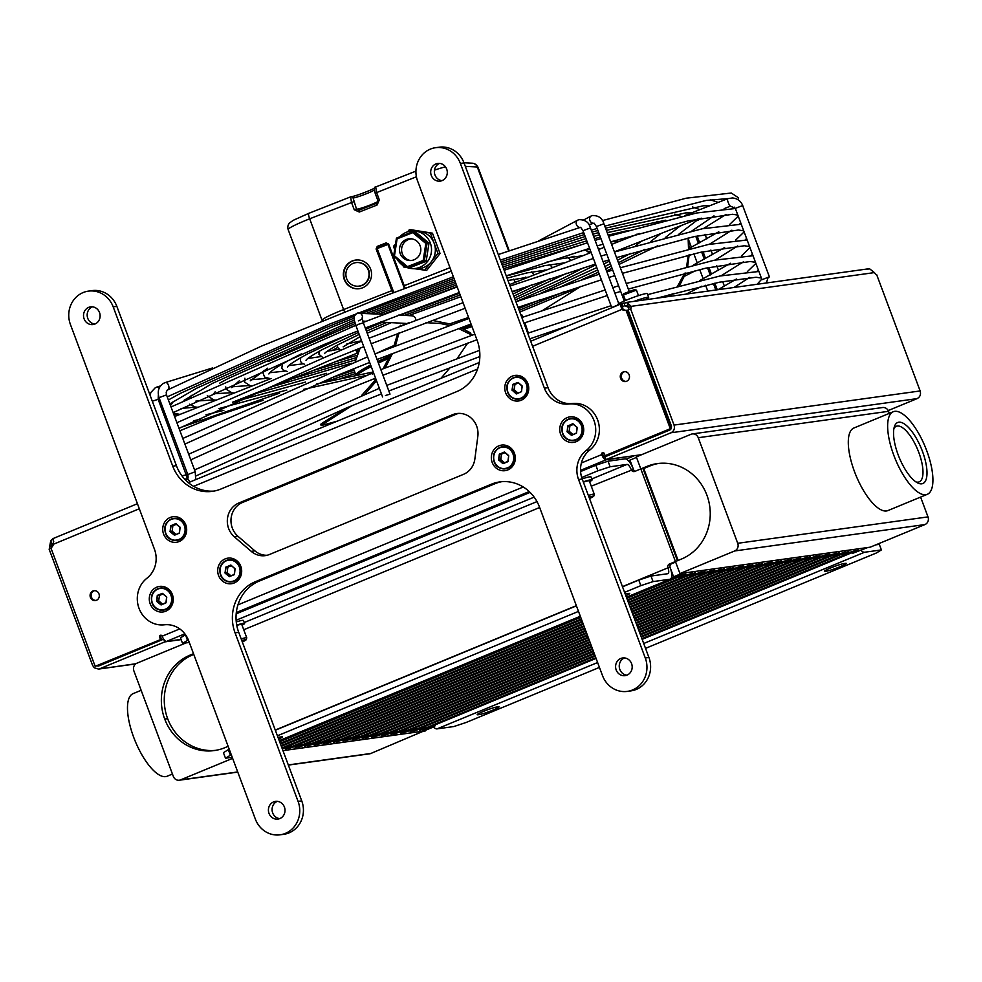 <?xml version="1.0" encoding="UTF-8"?>
<svg xmlns="http://www.w3.org/2000/svg" width="982" height="982" viewBox="0 0 982 982"><rect width="100%" height="100%" fill="white"/><g stroke="black" fill="none" stroke-linecap="round" stroke-linejoin="round"><path stroke-width="1.47" d="M578.766 438.414A11.109 10.311 -97.9 0 0 581.97 425.574A11.109 10.311 -97.9 0 0 576.103 419.253M567.706 426.041L567.142 431.835L571.536 435.37L576.508 433.099L577.072 427.305L572.678 423.782L567.706 426.041L569.904 425.857L569.192 431.27L567.252 431.491L568.075 425.906L572.862 423.942L577.011 427.428M582.854 425.034A12.901 11.98 -97.9 0 0 562.281 421.487A12.901 11.98 -97.9 0 0 570.076 442.342A12.901 11.98 -97.9 0 0 582.854 425.034M510.358 466.671A11.109 10.311 -97.9 0 0 513.561 453.831A11.109 10.311 -97.9 0 0 507.694 447.51M499.298 454.298L501.495 454.114L500.599 459.699L498.844 459.748L499.556 454.322L504.564 452.223L508.688 455.893L508.099 461.368L508.664 455.562L504.269 452.039L499.298 454.298L498.586 459.723L502.759 463.565L508.099 461.368M514.445 453.291A12.901 11.98 -97.9 0 0 493.872 449.756A12.901 11.98 -97.9 0 0 501.667 470.611A12.901 11.98 -97.9 0 0 514.445 453.291M523.787 396.974A11.109 10.311 -97.9 0 0 526.99 384.134A11.109 10.311 -97.9 0 0 521.123 377.825M512.727 384.613L514.924 384.416L514.028 390.001L512.273 390.05L512.985 384.625L518.017 382.55L522.117 386.196L521.528 391.671L522.093 385.877L518.066 382.403L512.96 384.306L512.015 390.026L516.188 393.868L521.528 391.671M527.874 383.594A12.901 11.98 -97.9 0 0 507.301 380.059A12.901 11.98 -97.9 0 0 515.096 400.914A12.901 11.98 -97.9 0 0 527.874 383.594M236.711 579.711A11.109 10.311 -97.9 0 0 239.927 566.884A11.109 10.311 -97.9 0 0 234.06 560.562M225.651 567.351L227.849 567.154L227.149 572.58L225.209 572.801L226.032 567.215L230.807 565.251L235.017 568.615L230.623 565.08L225.651 567.351L225.087 573.144L229.481 576.667L234.453 574.409L235.017 568.615M240.811 566.332A12.901 11.98 -97.9 0 0 220.226 562.796A12.901 11.98 -97.9 0 0 228.033 583.652A12.901 11.98 -97.9 0 0 240.811 566.332M168.303 607.981A11.109 10.311 -97.9 0 0 171.519 595.141A11.109 10.311 -97.9 0 0 165.651 588.819M157.243 595.608L159.44 595.423L158.728 600.849L156.789 601.058L157.611 595.473L162.398 593.509L166.609 596.872L162.214 593.349L157.243 595.608L156.678 601.401L161.073 604.937L166.044 602.666L166.609 596.872M172.39 594.601A12.901 11.98 -97.9 0 0 151.817 591.066A12.901 11.98 -97.9 0 0 159.612 611.909A12.901 11.98 -97.9 0 0 172.39 594.601M181.731 538.283A11.109 10.311 -97.9 0 0 184.947 525.444A11.109 10.311 -97.9 0 0 179.08 519.122M170.672 525.91L170.107 531.704L174.501 535.239L179.473 532.968L180.037 527.174L175.643 523.652L170.672 525.91L172.869 525.726L172.169 531.152L170.23 531.36L171.04 525.775L175.827 523.811L179.976 527.297M185.819 524.904A12.901 11.98 -97.9 0 0 165.246 521.368A12.901 11.98 -97.9 0 0 173.053 542.211A12.901 11.98 -97.9 0 0 185.819 524.904M644.781 299.854A15.884 1.387 159.5 0 0 648.672 297.362L647.285 293.655A15.884 1.387 159.5 0 0 631.929 297.927A15.884 1.387 159.5 0 0 617.543 304.788L617.727 305.292M648.672 297.362A15.884 1.387 159.5 0 0 634.114 301.339M641.406 300.32A8.433 0.737 159.5 0 0 637.49 300.86M187.513 478.811L186.187 475.263A15.884 1.387 159.5 0 0 184.997 475.178A15.884 1.387 159.5 0 0 181.94 475.853M189.722 482.101A3.965 2.197 -107.2 0 0 186.568 479.302A3.965 2.197 -107.2 0 0 186.359 479.388L187.55 478.921A15.884 1.387 159.5 0 0 184.726 479.204M236.785 625.387A12.901 1.129 -20.5 0 1 240.799 624.405A12.901 1.129 -20.5 0 1 241.768 624.478L246.764 637.809A12.901 1.129 159.5 0 0 245.795 637.735A12.901 1.129 159.5 0 0 241.179 638.901M583.369 482.113A12.901 1.129 -20.5 0 1 589.298 480.91L594.282 494.241A12.901 1.129 159.5 0 0 588.353 495.444M582.154 478.872A15.884 1.387 -20.5 0 1 590.98 476.896L592.085 479.867A15.884 1.387 159.5 0 0 590.894 479.768A15.884 1.387 159.5 0 0 583.259 481.831M589.581 481.659A15.884 1.387 159.5 0 0 592.085 479.867M236.269 621.913A15.884 1.387 -20.5 0 1 243.45 620.464L244.567 623.435A15.884 1.387 159.5 0 0 243.364 623.337A15.884 1.387 159.5 0 0 236.723 625.08M242.051 625.227A15.884 1.387 159.5 0 0 244.567 623.435M407.064 267.374L394.064 256.597L407.1 267.399A0.994 0.994 0 0 0 407.665 267.62L409.568 267.718A0.994 0.97 -86.9 0 0 409.96 267.656L408.058 267.558L407.505 266.613L407.076 267.386A0.994 0.97 -86.9 0 0 408.058 267.558L423.745 261.372L425.648 261.482A0.994 0.97 -86.9 0 0 426.262 260.709L423.193 260.439L423.745 261.372A0.994 0.97 -86.9 0 0 424.359 260.598L427.01 243.622A0.994 0.97 -86.9 0 0 426.654 242.689L425.832 243.45L428.913 243.72A0.994 0.97 -86.9 0 0 428.569 242.8L426.654 242.689L413.618 231.887A0.994 0.97 -86.9 0 0 412.661 231.74L412.796 232.648L415.533 231.998A0.994 0.97 -86.9 0 0 414.969 231.777L413.066 231.678A0.994 0.994 0 0 0 412.649 231.74L396.974 237.914A0.994 0.994 0 0 0 396.347 238.687L412.649 231.74M396.949 237.926A0.994 0.97 -86.9 0 0 396.372 238.687L393.721 255.676A0.994 0.994 0 0 0 394.04 256.584L394.469 255.811L393.721 255.676A0.994 0.97 -86.9 0 0 394.028 256.572M415.533 231.998L428.569 242.8M428.913 243.72L426.262 260.709M420.112 245.709A10.912 10.667 93.1 0 1 409.568 260.537A10.912 10.667 93.1 0 1 399.502 249.06A10.912 10.667 93.1 0 1 420.112 245.709M425.648 261.482L409.96 267.656M411.789 238.847A10.912 10.667 -86.9 0 0 410.623 260.537M406.523 267.423L403.516 266.932L403.013 265.594M407.653 231.801L409.334 229.678L411.458 229.788L432.461 233.176L440.059 253.491L426.642 270.431L414.969 268.773M409.334 229.678L419.842 231.371A18.854 18.425 -86.9 0 0 417.939 231.163L414.122 230.966A18.854 18.425 93.1 0 1 430.325 243.02A18.854 18.425 93.1 0 1 397.072 259.101M434.142 243.217A18.854 18.425 -86.9 0 0 419.842 231.371L430.337 233.065L434.142 243.217L437.935 253.381L431.233 261.85A18.854 18.425 -86.9 0 0 434.142 243.217M412.109 268.626L415.926 268.822A18.854 18.425 -86.9 0 0 431.233 261.85L424.531 270.32M432.461 233.176L430.337 233.065M440.059 253.491L437.935 253.381M394.703 249.195A18.854 18.425 93.1 0 1 395.427 244.579M399.797 236.809A18.854 18.425 93.1 0 1 414.122 230.966M356.834 286.204L357.252 286.228A11.845 11.575 -86.9 0 0 368.704 270.136A11.845 11.575 -86.9 0 0 358.516 262.562L358.099 262.538A11.845 11.575 -86.9 0 0 345.897 273.745A11.845 11.575 -86.9 0 0 356.834 286.204A11.845 11.575 -86.9 0 0 368.275 270.111A11.845 11.575 -86.9 0 0 358.099 262.538M358.442 259.948A14.448 14.116 -86.9 0 0 343.786 273.634A14.448 14.116 -86.9 0 0 356.896 288.806M370.644 269.178A14.448 14.116 93.1 0 1 356.687 288.794A14.448 14.116 93.1 0 1 343.369 273.61A14.448 14.116 93.1 0 1 370.644 269.178M393.819 292.55L377.174 248.618L377.8 247.329L386.675 243.831L387.927 244.383L386.11 242.898L377.235 246.396L377.8 247.329L386.675 243.831L387.927 244.383L404.437 288.524M405.21 288.242L388.639 244.027L386.11 242.898M377.235 246.396L376.094 248.962L392.739 292.967M378.033 200.61L376.744 203.2L358.995 210.197L359.302 212.026L377.051 205.029L376.781 203.2M359.031 210.185L356.515 209.08L353.09 198.008A1.989 1.866 -96.7 0 0 350.66 196.866L351.114 196.744C354.956 196.547 374.13 188.974 374.952 187.771M376.744 203.2L358.995 210.197L356.515 209.08L354.244 209.767L359.302 212.026M350.66 196.866L351.47 202.353L354.244 209.767M377.051 205.029L379.334 199.874L376.572 192.472L375.701 186.985C374.13 186.74 373.946 188.802 375.136 193.184L375.259 193.196M366.323 375.394L303.536 389.388M263.102 400.337L215.586 416.147L179.902 430.742M172.648 434.032L171.359 434.621M190.778 459.834L341.245 391.928L375.554 378.144L374.707 380.979M373.418 372.448L371.54 372.313L372.239 374.216M180.614 427.501L279.44 393.205M316.462 383.974L371.54 372.313M320.562 424.261L321.2 425.587L337.207 421.18M321.863 425.464L322.894 424.31L322.403 423.009L347.088 407.69M351.875 405.75L322.894 424.31M398.999 332.935L395.451 345.934M392.518 353.446L385.214 367.943M376.548 380.82L365.022 394.015M399.195 333.463L399.367 332.8M470.673 333.463L471.151 334.739L458.582 328.553M449.609 325.496L440.194 323.471L426.028 322.685M471.151 334.739L471.385 335.427M467.714 343.099L457.158 358.553M450.308 367.44L440.93 378.328M400.73 325.901L409.948 322.378M432.215 320.377L452.42 324.465M460.742 327.755L470.439 332.837M400.521 325.324L399.821 326.245M361.744 395.329L375.983 379.31M383.127 368.753L390.713 354.146M393.733 346.597L397.759 333.414M322.403 423.009L321.372 424.163M672.24 293.851L669.098 296.478M688.038 238.037L689.303 248.765M689.143 254.927L687.67 266.343M685.89 272.935L679.483 285.725M689.033 241.29L688.173 238M525.26 323.63L525.873 322.415M657.78 245.758L619.077 264.404M612.032 268.233L606.643 271.228M581.025 286.265L542.862 310.3M666.262 296.871L669.135 294.71M677.519 286.253L684.638 273.254M686.614 266.613L688.284 255.136M688.517 248.949L688.149 238.933M528.328 333.045L524.928 322.747M360.087 372.755A83.372 7.267 -20.5 0 1 370.852 365.574M377.972 361.941A83.372 7.267 -20.5 0 1 389.658 356.491M462.092 328.381A83.372 7.267 -20.5 0 1 471.52 325.263M522.841 317.161L522.154 315.332A89.325 7.782 159.5 0 0 520.73 314.571M472.011 326.576A89.325 7.782 159.5 0 0 463.921 329.265M388.774 358.344A89.325 7.782 159.5 0 0 378.401 363.095M371.233 366.593A89.325 7.782 159.5 0 0 356.503 375.308M356.012 375.406A87.337 7.611 -20.5 0 1 355.987 375.345A87.337 7.611 -20.5 0 1 370.644 365.009M377.788 361.474A87.337 7.611 -20.5 0 1 389.928 355.914M461.614 328.16A87.337 7.611 -20.5 0 1 471.385 324.907M377.186 353.041A87.337 7.611 -20.5 0 1 394.138 345.468M450.186 323.741A87.337 7.611 -20.5 0 1 468.61 317.493M588.893 224.731L594.061 223.123L596.442 226.547L603.881 223.761C602.543 218.237 598.689 215.475 592.33 215.512L591.189 215.979A3.965 3.29 62.1 0 0 589.801 220.214A3.965 3.29 62.1 0 0 593.472 223.319M451.303 271.192L384.993 295.926L261.457 346.118L167.284 390.1L166.191 392.186L166.498 394.887L159.059 397.673C157.169 391.18 158.716 386.38 163.675 383.25L165.381 382.538A3.965 2.197 -107.2 0 0 165.16 382.636M158.36 395.083L158.151 399.318L187.55 478.59M769.323 276.863L761.983 279.686L769.323 276.863M385.447 395.5L390.014 394.15L385.447 395.5M415.693 320.206A3.965 3.879 -86.9 0 0 412.059 315.811L398.618 315.087M357.19 349.273A3.965 0.773 -111.5 0 1 357.792 352.906A3.965 0.773 -111.5 0 1 355.754 349.838M477.583 369.023L193.614 486.336A39.697 36.85 82.1 0 1 176.404 465.652L116.846 306.359A24.808 23.028 -97.9 0 0 92.062 290.611L88.405 291.126A24.808 23.028 -97.9 0 0 70.434 324.526L154.469 549.282A24.808 23.028 -97.9 0 1 146.907 578.251A25.802 23.949 -97.9 0 0 139.039 608.374A25.802 23.949 -97.9 0 0 164.313 624.81A24.808 23.028 -97.9 0 1 188.618 640.62L255.332 819.062A24.808 23.028 -97.9 0 0 280.115 834.81A24.808 23.028 -97.9 0 0 298.086 801.398L235.066 632.85L238.724 632.347A39.697 36.85 82.1 0 1 237.939 604.875L523.271 486.998M92.443 306.814A8.936 8.286 -97.9 0 0 87.263 316.327A8.936 8.286 -97.9 0 0 94.837 324.072M280.115 834.81L283.786 834.307A24.808 23.028 -97.9 0 0 301.744 800.895L238.724 632.347M277.341 801.361A8.936 8.286 -97.9 0 0 272.161 810.862A8.936 8.286 -97.9 0 0 279.735 818.607M501.667 481.696A39.697 36.85 -97.9 0 0 495.1 483.672L259.088 581.172L255.43 581.675L491.442 484.175A39.697 36.85 -97.9 0 1 499.838 481.904A39.697 36.85 -97.9 0 1 539.499 507.093L602.518 675.641A24.808 23.028 -97.9 0 0 627.302 691.389L630.96 690.874A24.808 23.028 -97.9 0 0 648.93 657.474L582.216 479.02A24.808 23.028 82.1 0 1 581.393 462.988L601.708 454.592A1.485 1.387 82.1 0 1 602.788 452.592A1.485 1.387 82.1 0 1 604.274 453.537L605.072 455.66L606.164 455.513L671.406 428.557L669.945 429.981L604.961 456.839L605.992 459.613L670.988 432.767C673.971 431.135 674.99 428.582 674.045 425.083L920.146 390.946C921.091 394.445 920.085 396.998 917.102 398.618L888.194 410.562M624.527 657.928A8.936 8.286 -97.9 0 0 619.335 667.441A8.936 8.286 -97.9 0 0 626.921 675.186M626.59 310.287A5.953 5.524 82.1 0 1 623.005 309.256L622.023 303.548L620.391 304.776L621.901 309.404L532.588 346.302L464.032 162.938A24.808 23.028 -97.9 0 0 439.249 147.19L435.578 147.693A24.808 23.028 -97.9 0 0 417.62 181.105L477.166 340.398A39.697 36.85 -97.9 0 1 456.814 391.572L220.803 489.073A39.697 36.85 -97.9 0 1 212.407 491.344A39.697 36.85 -97.9 0 1 172.746 466.155L113.188 306.863A24.808 23.028 -97.9 0 0 88.405 291.126M439.629 163.393A8.936 8.286 -97.9 0 0 434.437 172.906A8.936 8.286 -97.9 0 0 442.023 180.639M458.668 413.385A19.849 18.425 -97.9 0 0 456.286 414.171L242.505 502.489A19.849 18.425 -97.9 0 0 238.074 536.393L254.878 550.841A19.849 18.425 -97.9 0 0 267.116 555.272M242.505 502.489L238.847 502.993A19.849 18.425 -97.9 0 0 234.416 536.896L238.074 536.393M254.878 550.841L251.22 551.344L234.416 536.896M251.22 551.344A19.849 18.425 -97.9 0 0 265.3 555.628A19.849 18.425 -97.9 0 0 269.498 554.486L463.529 474.331A19.849 18.425 -97.9 0 0 474.871 458.95L477.829 436.352A19.849 18.425 -97.9 0 0 456.826 413.545A19.849 18.425 -97.9 0 0 452.628 414.686L456.286 414.171M238.847 502.993L452.628 414.686M255.43 581.675A39.697 36.85 -97.9 0 0 235.066 632.85M627.302 691.389A24.808 23.028 -97.9 0 0 645.272 657.977L578.558 479.535L582.216 479.02M532.588 346.302L548.066 387.681A24.808 23.028 -97.9 0 0 572.359 403.492A25.802 23.949 82.1 0 1 597.633 419.928A25.802 23.949 82.1 0 1 589.777 450.051L586.107 450.566A24.808 23.028 -97.9 0 0 578.558 479.535M586.107 450.566A25.802 23.949 -97.9 0 0 593.975 420.443A25.802 23.949 -97.9 0 0 568.701 403.995L572.359 403.492M548.066 387.681L544.409 388.197A24.808 23.028 -97.9 0 0 568.701 403.995M544.409 388.197L460.374 163.442A24.808 23.028 -97.9 0 0 435.578 147.693M446.687 169.088A8.936 8.286 82.1 0 1 440.218 181.118A8.936 8.286 82.1 0 1 430.779 173.409A8.936 8.286 82.1 0 1 437.763 163.429A8.936 8.286 82.1 0 1 446.687 169.088M99.513 312.522A8.936 8.286 82.1 0 1 93.044 324.551A8.936 8.286 82.1 0 1 83.605 316.842A8.936 8.286 82.1 0 1 90.59 306.85A8.936 8.286 82.1 0 1 99.513 312.522M631.586 663.636A8.936 8.286 82.1 0 1 625.117 675.653A8.936 8.286 82.1 0 1 615.677 667.944A8.936 8.286 82.1 0 1 622.662 657.965A8.936 8.286 82.1 0 1 631.586 663.636M284.412 807.057A8.936 8.286 82.1 0 1 277.943 819.086A8.936 8.286 82.1 0 1 268.503 811.378A8.936 8.286 82.1 0 1 275.488 801.386A8.936 8.286 82.1 0 1 284.412 807.057M193.614 486.336A39.697 36.85 -97.9 0 0 214.223 491.049M259.088 581.172A39.697 36.85 -97.9 0 0 237.939 604.875M589.777 450.051A24.808 23.028 -97.9 0 0 581.393 462.988M161.257 635.28A1.485 1.387 -97.9 0 0 160.704 637.085L161.502 639.208L95.156 666.312L50.917 547.968A5.953 5.524 -97.9 0 0 53.335 544.286L53.458 538.431L52.697 538.897L50.757 540.652L49.64 546.569A5.953 2.16 -112.4 0 1 49.1 549.085L92.554 665.305L94.284 667.797L98.507 669.073L135.946 663.722M160.397 639.356L159.612 637.232A1.485 1.387 82.1 0 1 160.68 635.231A1.485 1.387 82.1 0 1 162.177 636.176A5.953 2.16 67.6 0 0 163.503 638.914A5.953 2.16 67.6 0 0 165.074 640.841A5.953 2.16 67.6 0 0 166.449 641.43L181.069 639.405M90.418 597.4A4.959 4.603 82.1 0 1 94.014 590.71A4.959 4.603 82.1 0 1 99.256 594.994A4.959 4.603 82.1 0 1 90.418 597.4M620.391 304.776L623.005 309.256L621.901 309.404A5.953 5.524 -97.9 0 0 626.062 310.361L670.313 428.704L605.072 455.66M620.599 378.365A4.959 4.603 82.1 0 1 624.184 371.687A4.959 4.603 82.1 0 1 629.437 375.971A4.959 4.603 82.1 0 1 620.599 378.365M678.12 560.44L643.738 468.512L640.816 468.917L675.444 561.532L681.434 559.065A49.628 46.056 -97.9 0 0 706.88 495.1L706.868 495.088A49.628 46.056 -97.9 0 0 657.289 463.59A49.628 46.056 -97.9 0 0 646.807 466.438L640.816 468.917L643.014 468.623L677.445 560.722M580.595 471.544L595.841 465.247L597.915 470.795L581.7 477.498M534.147 497.137L236.122 620.256M236.183 613.824L530.084 492.412M188.372 639.994L187.452 640.374L185.524 634.753M650.98 576.041L638.766 580.08L640.853 585.64L653.055 581.602L650.98 576.041L667.809 573.709A5.953 2.16 -112.4 0 0 668.006 573.648A5.953 2.16 -112.4 0 0 667.932 567.841A2.983 2.762 82.1 0 1 669.454 564.012L675.481 561.532M640.853 585.64L624.589 592.355M578.496 611.393L277.403 735.788M231.31 754.827L230.389 755.207L228.315 749.647L223.417 752.678L225.492 758.227L230.389 755.207M225.492 758.227L232.243 757.294M675.641 562.06L671.651 563.705A2.983 2.762 -97.9 0 0 670.129 567.535A11.907 4.309 -112.4 0 1 670.289 579.159A11.907 4.309 -112.4 0 1 669.896 579.257L653.055 581.602M278.053 737.519A10.912 0.957 -20.5 0 1 280.214 737.028L281.674 736.831A10.912 0.957 -20.5 0 1 282.497 736.893A10.912 0.957 -20.5 0 1 278.655 739.139M625.239 594.085A10.912 0.957 -20.5 0 1 627.4 593.607L628.861 593.398A10.912 0.957 -20.5 0 1 629.683 593.459A10.912 0.957 -20.5 0 1 625.841 595.718M638.766 580.08L622.514 586.794M576.422 605.845L275.328 730.227M229.236 749.266L228.315 749.647M597.915 470.795L610.129 466.757L608.042 461.209L624.883 458.864A11.907 4.309 67.6 0 1 633.427 469.371A2.983 2.762 -97.9 0 0 635.342 471.188M595.841 465.247L608.042 461.209M185.377 634.814L180.479 637.834L182.554 643.394L187.452 640.374M182.554 643.394L189.305 642.461M889.299 413.373L888.526 411.311A5.953 5.524 -97.9 0 0 882.585 407.53L692.31 433.934A5.953 5.524 82.1 0 0 691.046 434.277L636.324 456.888L640.816 468.917L634.838 471.397A2.983 2.762 82.1 0 1 631.23 469.678A5.953 2.16 67.6 0 0 626.958 464.425L610.129 466.757M591.274 486.188L633.427 469.371L629.965 460.116L636.508 457.403M599.437 667.404L466.033 722.507L453.831 726.545L436.99 728.889L597.608 662.531M645.53 648.366L876.496 552.94L881.394 549.92L864.553 552.252A11.907 4.309 67.6 0 1 861.054 550.362M845.477 563.349A10.912 0.957 -20.5 0 1 846.3 563.41A10.912 0.957 -20.5 0 1 838.297 567.4A10.912 0.957 -20.5 0 1 826.672 571.119L825.211 571.315A10.912 0.957 -20.5 0 1 824.389 571.254A10.912 0.957 -20.5 0 1 832.392 567.265A10.912 0.957 -20.5 0 1 844.017 563.545L845.477 563.349M498.304 706.77A10.912 0.957 -20.5 0 1 499.126 706.831A10.912 0.957 -20.5 0 1 491.11 710.833A10.912 0.957 -20.5 0 1 479.486 714.54L478.025 714.749A10.912 0.957 -20.5 0 1 477.203 714.687A10.912 0.957 -20.5 0 1 485.218 710.686A10.912 0.957 -20.5 0 1 496.843 706.979L498.304 706.77M875.87 544.838L879.307 544.359L881.394 549.92M433.344 726.827A11.907 4.309 67.6 0 0 436.99 728.889M282.951 750.604L423.524 731.099L431.908 727.637L435.308 725.723L435.014 724.912M681.95 573.292L867.842 547.502L852.266 553.467L851.971 552.67M681.974 573.341L673.591 576.802L670.129 567.535L667.932 567.841L622.453 586.635M629.965 460.116L628.529 460.926M595.215 656.111L412.98 731.381L425.722 727.048L419.719 730.448L595.804 657.707M641.897 638.668L855.432 550.448L842.691 554.793L842.384 553.995M852.266 553.467L858.28 550.055L642.154 639.343M596.062 658.382L422.567 730.056L435.308 725.723M842.691 554.793L848.693 551.393L641.307 637.06M594.356 653.828L403.406 732.719L416.147 728.374L410.132 731.786L594.957 655.424M641.05 636.385L845.846 551.786L833.104 556.119L832.81 555.321M425.722 727.048L425.427 726.25M833.104 556.119L839.119 552.719L640.448 634.789M593.509 651.545L393.819 734.045L406.56 729.7L400.546 733.112L594.11 653.153M640.203 634.114L836.259 553.112L823.517 557.457L823.223 556.659M416.147 728.374L415.84 727.576M823.517 557.457L829.532 554.044L639.601 632.506M592.662 649.274L384.232 735.371L396.974 731.038L390.971 734.438L593.251 650.87M639.343 631.831L826.684 554.437L813.943 558.783L813.636 557.985M406.56 729.7L406.266 728.902M813.943 558.783L819.945 555.382L638.742 630.235M591.802 646.991L374.645 736.709L387.399 732.363L381.384 735.776L592.404 648.599M638.496 629.56L817.098 555.775L804.356 560.108L804.062 559.31M396.974 731.038L396.679 730.24M804.356 560.108L810.359 556.708L637.895 627.952M590.955 644.72L365.071 738.034L377.812 733.689L371.797 737.101L591.557 646.316M637.637 627.277L807.511 557.101L794.769 561.446L794.475 560.636M387.399 732.363L387.092 731.565M794.769 561.446L800.784 558.034L637.048 625.681M590.108 642.437L355.484 739.36L368.225 735.027L362.223 738.427L590.698 644.045M636.79 625.006L797.936 558.427L785.183 562.772L784.888 561.974M377.812 733.689L377.505 732.891M785.183 562.772L791.197 559.359L636.189 623.398M589.249 640.166L345.897 740.698L358.639 736.353L352.636 739.765L589.851 641.762M635.943 622.723L788.35 559.765L775.608 564.098L775.301 563.3M368.225 735.027L367.931 734.229M775.608 564.098L781.611 560.697L635.342 621.127M588.402 637.883L336.323 742.024L349.064 737.678L343.049 741.091L589.004 639.491M635.084 620.44L778.763 561.09L766.021 565.436L765.727 564.625M358.639 736.353L358.344 735.555M766.021 565.436L772.036 562.023L634.495 618.844M587.543 635.612L326.736 743.349L339.477 739.016L333.463 742.417L588.144 637.208M634.237 618.169L769.176 562.416L756.435 566.761L756.14 565.963M349.064 737.678L348.757 736.881M756.435 566.761L762.449 563.349L633.636 616.573M586.696 633.329L317.149 744.687L329.891 740.342L323.888 743.755L587.297 634.937M633.39 615.886L759.602 563.754L746.86 568.087L746.553 567.289M339.477 739.016L339.183 738.218M746.86 568.087L752.863 564.687L632.789 614.29M585.849 631.058L307.575 746.013L320.316 741.668L314.301 745.08L586.438 632.654M632.531 613.615L750.015 565.08L737.273 569.425L736.979 568.615M329.891 740.342L329.596 739.544M737.273 569.425L743.288 566.013L631.929 612.007M584.99 628.775L297.988 747.339L310.729 743.006L304.715 746.406L585.591 630.37M631.684 611.332L740.428 566.405L727.687 570.751L727.392 569.953M320.316 741.668L320.009 740.87M727.687 570.751L733.701 567.338L631.082 609.736M584.143 626.504L288.401 748.677L301.143 744.331L295.14 747.732L584.744 628.099M630.825 609.061L730.853 567.743L718.112 572.076L717.805 571.279M310.729 743.006L310.435 742.196M718.112 572.076L724.115 568.676L630.235 607.453M282.276 748.824L291.568 745.657L285.553 749.07L583.885 625.816M629.978 606.778L721.267 569.069L708.525 573.414L708.218 572.604M301.143 744.331L300.848 743.534M708.525 573.414L714.528 570.002L629.376 605.182M583.296 624.221L282.202 748.603M281.944 747.928L583.038 623.545M629.131 604.507L711.68 570.395L698.938 574.74L698.644 573.942M291.568 745.657L291.261 744.859M698.938 574.74L704.953 571.328L628.529 602.899M582.436 621.937L281.343 746.332M281.098 745.645L582.191 621.262M628.271 602.224L702.105 571.733L689.352 576.066L689.057 575.268M281.638 747.106L281.674 746.185M280.238 743.374L581.332 618.991M627.424 599.953L692.519 573.058L679.777 577.391L679.47 576.594M689.352 576.066L695.366 572.666L627.682 600.628M581.59 619.667L280.496 744.049M679.777 577.391L685.78 573.991L626.823 598.345M279.391 741.091L580.485 616.708M626.577 597.67L682.932 574.384L671.123 578.41M580.73 617.383L279.649 741.778M671.295 578.103L673.591 576.802M643.959 355.128A305.684 26.637 -20.5 0 1 644.83 354.87M659.425 393.917A305.684 26.637 -20.5 0 1 658.603 394.298M631.144 320.868A305.684 26.637 -20.5 0 1 632.015 320.611M644.069 355.447A302.714 26.379 -20.5 0 1 644.941 355.189M659.315 393.61A302.714 26.379 -20.5 0 1 658.48 393.991M94.567 590.673A4.959 4.603 -97.9 0 0 95.917 600.432M624.748 371.65A4.959 4.603 -97.9 0 0 626.099 381.409M641.712 454.654L605.992 459.613M867.216 269.154L869.708 268.896L874.422 272.591L631.131 306.347L628.566 307.415A5.953 2.16 -112.4 0 1 628.026 309.931L630.591 308.864A5.953 2.16 67.6 0 0 631.131 306.347L627.105 302.554L621.606 303.684L530.697 341.245M868.174 268.859L625.534 302.53M628.026 309.931L671.479 426.151L671.393 428.533M626.062 310.361L627.154 310.214L671.406 428.557L670.313 428.704M603.353 452.641A1.485 1.387 -97.9 0 0 602.813 454.445A2.983 1.08 67.6 0 0 604.949 457.072L605.047 457.06M95.156 666.312L161.502 639.208M630.591 308.864L674.045 425.083M874.422 272.591A5.953 2.16 67.6 0 0 876.693 274.715L920.146 390.946M622.465 306.568L624.957 305.697L623.926 302.91M602.813 454.445L601.708 454.592A5.953 2.16 67.6 0 0 603.046 457.33A5.953 2.16 67.6 0 0 604.605 459.257A5.953 2.16 67.6 0 0 605.98 459.846L633.709 455.771M626.577 305.463L625.878 305.488M624.957 305.697L628.566 307.415L627.105 302.554M163.81 639.38L164.755 641.897L181.154 639.626M96.752 665.956L98.728 665.968L163.65 639.147M164.755 641.897L99.759 668.742M49.64 546.569L52.206 545.513L53.728 541.671M53.396 540.787L52.697 538.897M52.218 546.753A5.953 2.16 67.6 0 0 52.206 545.513L52.991 545.403M49.1 549.085L51.039 548.287M644.634 356.945A302.714 26.379 159.5 0 0 645.456 356.564M626.221 459.122L633.795 455.992M893.902 428.582A30.061 10.876 -112.4 0 1 896.271 426.286A30.061 10.876 -112.4 0 1 918.833 452.53A30.061 10.876 -112.4 0 1 919.226 481.855A30.061 10.876 -112.4 0 1 915.936 481.904M922.442 451.339A32.995 11.944 67.6 0 0 894.381 426.691A32.995 11.944 67.6 0 0 899.242 457.587A32.995 11.944 67.6 0 0 917.605 482.911A32.995 11.944 67.6 0 0 922.442 451.339M893.816 455.317A44.656 16.166 67.6 0 0 927.327 494.302A44.656 16.166 67.6 0 0 925.216 446.859A44.656 16.166 67.6 0 0 893.227 411.753A44.656 16.166 67.6 0 0 893.816 455.317M927.327 494.302L887.998 510.554A44.656 16.166 -112.4 0 1 854.475 471.569A44.656 16.166 -112.4 0 1 853.886 428.005L893.227 411.753M643.738 468.512L649.728 466.033A49.628 46.056 82.1 0 1 658.762 463.418M692.31 433.934A5.953 5.524 82.1 0 1 698.251 437.714L737.728 543.292A5.953 5.524 82.1 0 1 734.671 550.963L679.949 573.574L675.444 561.544M679.949 573.574L870.224 547.17L924.946 524.56A5.953 5.524 -97.9 0 0 928.002 516.888L920.6 497.088M232.636 758.362L180.553 779.88A5.953 5.524 82.1 0 1 173.348 776.443L133.871 670.866A5.953 5.524 82.1 0 1 136.928 663.194L186.003 642.915M193.503 653.705L190.164 655.08A49.628 46.056 -97.9 0 0 164.718 719.057L164.73 719.069A49.628 46.056 -97.9 0 0 214.297 750.567A49.628 46.056 -97.9 0 0 224.792 747.719L228.143 746.332M288.364 765.088L369.563 753.82A5.953 5.524 -97.9 0 0 370.828 753.476L425.353 730.35M282.963 750.653L425.55 730.866M215.758 750.334A49.628 46.056 82.1 0 1 167.652 718.664L167.64 718.652A49.628 46.056 82.1 0 1 193.086 654.675L193.761 654.405M172.439 774.037L167.185 776.21A44.656 16.166 -112.4 0 1 133.662 737.212A44.656 16.166 -112.4 0 1 133.073 693.648L141.138 690.321M581.933 425.574A11.158 10.36 82.1 0 1 570.886 440.55A11.158 10.36 82.1 0 1 564.147 422.505A11.158 10.36 82.1 0 1 581.933 425.574M581.602 425.66A10.974 10.176 -97.9 0 0 564.11 422.653A10.974 10.176 -97.9 0 0 570.738 440.378A10.974 10.176 -97.9 0 0 581.602 425.66M581.393 425.734A10.79 10.004 82.1 0 1 570.714 440.206A10.79 10.004 82.1 0 1 564.196 422.776A10.79 10.004 82.1 0 1 581.393 425.734M567.94 425.734L573.267 424.224M576.262 433.222L571.499 435.186L567.007 431.466M572.764 434.67L569.008 431.442L567.142 431.835M573.046 423.843L577.072 427.305M577.207 427.673L576.508 433.099M577.085 427.636L576.385 433.062L571.536 435.173M573.022 434.56L569.192 431.27L569.904 425.857L573.451 424.384M513.525 453.831A11.158 10.36 82.1 0 1 502.477 468.807A11.158 10.36 82.1 0 1 495.726 450.775A11.158 10.36 82.1 0 1 513.525 453.831M513.193 453.917A10.974 10.176 -97.9 0 0 495.701 450.91A10.974 10.176 -97.9 0 0 502.33 468.647A10.974 10.176 -97.9 0 0 513.193 453.917M512.985 453.991A10.79 10.004 82.1 0 1 502.305 468.463A10.79 10.004 82.1 0 1 495.787 451.033A10.79 10.004 82.1 0 1 512.985 453.991M499.531 453.991L504.858 452.493M507.976 461.331L503.091 463.443L498.586 459.723M504.355 462.927L500.599 459.699L498.733 460.104M504.625 452.101L508.664 455.562M507.866 461.675L503.128 463.627M507.866 461.479L508.676 455.906M504.601 462.817L500.783 459.539L501.495 454.114L505.043 452.641M526.953 384.134A11.158 10.36 82.1 0 1 515.906 399.109A11.158 10.36 82.1 0 1 509.167 381.077A11.158 10.36 82.1 0 1 526.953 384.134M526.622 384.232A10.974 10.176 -97.9 0 0 509.13 381.225A10.974 10.176 -97.9 0 0 515.759 398.95A10.974 10.176 -97.9 0 0 526.622 384.232M526.413 384.293A10.79 10.004 82.1 0 1 515.734 398.766A10.79 10.004 82.1 0 1 509.216 381.335A10.79 10.004 82.1 0 1 526.413 384.293M512.96 384.306L518.287 382.796M521.282 391.781L516.52 393.745L512.015 390.026M517.784 393.23L514.028 390.001L512.162 390.406M518.066 382.403L522.093 385.877M522.228 386.245L521.405 391.634L516.557 393.929M518.042 393.119L514.212 389.842L514.924 384.416L518.471 382.943M239.878 566.872A11.158 10.36 82.1 0 1 228.831 581.847A11.158 10.36 82.1 0 1 222.092 563.815A11.158 10.36 82.1 0 1 239.878 566.872M239.547 566.97A10.974 10.176 -97.9 0 0 222.055 563.963A10.974 10.176 -97.9 0 0 228.683 581.688A10.974 10.176 -97.9 0 0 239.547 566.97M239.35 567.044A10.79 10.004 82.1 0 1 228.671 581.516A10.79 10.004 82.1 0 1 222.153 564.085A10.79 10.004 82.1 0 1 239.35 567.044M225.885 567.044L231.224 565.534M234.342 574.384L229.444 576.483L224.952 572.776M230.709 575.968L226.952 572.752L225.087 573.144M230.991 565.141L235.054 568.946L234.453 574.409M234.219 574.716L229.481 576.483M230.966 575.869L227.149 572.58L227.849 567.154L231.408 565.693M171.469 595.141A11.158 10.36 82.1 0 1 160.422 610.117A11.158 10.36 82.1 0 1 153.683 592.085A11.158 10.36 82.1 0 1 171.469 595.141M171.138 595.227A10.974 10.176 -97.9 0 0 153.646 592.22A10.974 10.176 -97.9 0 0 160.275 609.945A10.974 10.176 -97.9 0 0 171.138 595.227M170.942 595.301A10.79 10.004 82.1 0 1 160.25 609.773A10.79 10.004 82.1 0 1 153.744 592.342A10.79 10.004 82.1 0 1 170.942 595.301M157.476 595.301L162.803 593.791M166.633 597.216L165.933 602.629L161.073 604.74L156.543 601.033M162.3 604.237L158.544 601.009L156.678 601.401M162.582 593.41L166.559 597.019M165.811 602.973L161.073 604.937M166.744 597.24L166.044 602.666M162.558 604.126L158.728 600.849L159.44 595.423L162.987 593.95M184.898 525.444A11.158 10.36 82.1 0 1 173.851 540.419A11.158 10.36 82.1 0 1 167.112 522.387A11.158 10.36 82.1 0 1 184.898 525.444M184.567 525.53A10.974 10.176 -97.9 0 0 167.075 522.522A10.974 10.176 -97.9 0 0 173.704 540.247A10.974 10.176 -97.9 0 0 184.567 525.53M184.37 525.603A10.79 10.004 82.1 0 1 173.691 540.075A10.79 10.004 82.1 0 1 167.173 522.645A10.79 10.004 82.1 0 1 184.37 525.603M170.905 525.603L176.244 524.093M179.24 533.275L174.465 535.055L169.972 531.336M175.729 534.539L171.973 531.311L170.107 531.704M176.011 523.713L180.074 527.506L179.473 532.968M180.185 527.543L179.24 533.091L174.501 535.239M175.987 534.429L172.169 531.152L172.869 525.726L176.429 524.253M634.237 289.764L625.362 293.79M636.434 290.12L634.323 289.739C618.451 295.459 625.055 293.299 623.41 294.981L636.434 290.12L638.484 295.619M580.067 227.468A3.965 3.29 -117.9 0 1 576.373 224.387A3.965 3.29 -117.9 0 1 577.76 220.14L578.901 219.661C585.26 219.637 589.114 222.386 590.452 227.91L583.013 230.696L611.749 307.562L617.641 305.058M195.688 479.633L195.234 471.753L187.795 474.539L159.059 397.673M241.793 640.546A11.318 0.982 -20.5 0 1 244.972 639.785A11.318 0.982 -20.5 0 1 242.321 641.958L246.261 639.748L246.764 637.809M588.967 497.088A11.318 0.982 -20.5 0 1 589.507 498.549L593.779 496.18L594.282 494.241M394.469 255.811L397.109 238.835L412.796 232.648L425.832 243.45L423.193 260.439L407.505 266.613L394.469 255.811M394.813 247.66A1.142 1.117 93.1 0 1 395.12 245.782M395.378 244.739A2.136 2.087 -86.9 0 0 394.727 248.679M449.989 267.681L404.228 285.701L403.504 286.057L404.167 287.8M379.334 199.874L377.898 200.598L375.136 193.184L416.405 176.785M392.751 290.304L343.614 309.575L309.674 218.814L353.741 201.678M388.639 244.027L387.632 243.966M387.951 244.444L376.094 248.962M344.51 311.736A5.953 1.166 -111.5 0 1 343.614 309.575A29.779 2.59 159.5 0 0 322.071 320.341L322.219 320.684M375.541 187.427A13.895 1.215 -20.5 0 1 364.813 192.423A13.895 1.215 -20.5 0 1 351.446 196.744M353.09 198.008A11.907 1.043 159.5 0 0 364.359 194.534A11.907 1.043 159.5 0 0 374.387 189.943M378.021 201.42A11.907 1.043 -20.5 0 1 366.041 206.551A11.907 1.043 -20.5 0 1 356.515 209.08M308.876 213.327A5.953 1.166 68.5 0 0 308.765 213.34A5.953 1.166 68.5 0 0 309.674 218.814A29.779 2.59 -20.5 0 0 288.143 229.579C287.419 226.817 287.947 224.559 289.751 222.804L293.262 220.312L308.765 213.34L350.513 196.903M434.461 170.144A29.779 2.59 -20.5 0 1 445.46 166.805M465.321 166.363L477.313 167.014L508.688 250.95M463.97 162.767L472.195 163.208A5.953 5.818 -86.9 0 1 477.313 167.014A29.779 2.59 -20.5 0 1 478.025 167.284L509.241 250.766M591.667 215.782A3.965 3.29 62.1 0 0 591.189 215.979L583.701 219.956M538.836 240.786L577.76 220.14A3.965 3.29 -117.9 0 1 578.226 219.943M168.523 389.461A3.965 2.197 -107.2 0 0 168.327 384.858A3.965 2.197 -107.2 0 0 165.381 382.538L212.713 367.906M156.825 387.055A3.965 2.197 72.8 0 1 157.034 386.969A3.965 2.197 72.8 0 1 159.231 388.025M152.308 401.196L158.151 399.318M761.983 279.686L735.322 208.368L742.662 205.557L769.422 276.899M735.322 208.368L730.473 206.122A3.965 0.773 -111.5 0 1 728.3 202.709A3.965 0.773 -111.5 0 1 727.564 198.732A3.965 0.773 -111.5 0 1 727.637 198.72M382.575 396.937L355.914 325.631L358.786 324.195L363.352 322.845L390.014 394.15M357.178 313.209A3.965 3.879 93.1 0 1 362.113 318.512M491.442 484.175L495.1 483.672M176.404 465.652L172.746 466.155M298.086 801.398L301.744 800.895M645.272 657.977L648.93 657.474M460.374 163.442L464.032 162.938M113.188 306.863L116.846 306.359M139.321 508.762L53.335 544.286M162.177 636.176L179.743 628.91M669.896 579.257L626.406 597.228M580.313 616.266L279.219 740.649M626.958 464.425L591.753 478.971M536.982 501.593L244.223 622.539M539.658 507.51L243.745 629.757M275.267 730.056L576.36 605.673M669.454 564.012L671.651 563.705M643.701 643.492L864.553 552.252M825.211 571.315L824.966 570.677M826.672 571.119L826.23 569.953M478.025 714.749L477.78 714.098M479.486 714.54L479.056 713.386M917.102 398.618L670.988 432.767M166.449 641.43L184.837 633.832M236.306 612.559L529.212 491.565M580.534 470.366L605.98 459.846M103.797 663.046L106.805 662.629M50.757 540.652L52.206 545.513M160.704 637.085L159.612 637.232M649.728 466.033L646.807 466.438M698.251 437.714L888.526 411.311M928.002 516.888L737.728 543.292M734.671 550.963L924.946 524.56M370.828 753.476L288.303 764.929M237.718 771.95L180.553 779.88M167.64 718.652L164.718 719.057L167.652 718.664M190.164 655.08L193.086 654.675M581.995 425.562C588.144 440.611 563.545 447.043 562.035 430.779C559.838 418.271 578.177 413.471 581.995 425.562M513.574 453.819C519.736 468.868 495.137 475.3 493.627 459.048C491.43 446.54 509.756 441.74 513.574 453.819M527.003 384.122C533.165 399.171 508.566 405.603 507.056 389.351C504.858 376.843 523.197 372.043 527.003 384.122M239.939 566.872C246.089 581.921 221.49 588.353 219.98 572.089C217.783 559.58 236.122 554.781 239.939 566.872M234.219 574.519L234.968 568.75M171.531 595.129C177.681 610.178 153.082 616.61 151.572 600.346C149.374 587.837 167.713 583.038 171.531 595.129M184.96 525.431C191.109 540.481 166.51 546.913 165.001 530.648C162.803 518.14 181.142 513.353 184.96 525.431M623.41 294.981L625.473 300.492M637.379 300.885L644.413 299.903M185.217 479.719L186.703 479.253M187.427 478.737C188.127 478.725 188.237 477.326 187.795 474.539M393.696 255.676L396.347 238.687M395.341 248.925C393.046 247.182 393.23 245.77 395.918 244.702M387.927 244.383L403.504 286.057M415.938 171.126L375.701 186.985M472.195 163.208C474.576 163.27 476.528 164.632 478.025 167.284M322.071 320.341L288.143 229.579M471.311 334.948L470.599 333.058M355.987 375.345L353.545 368.827M360.112 348.107L355.238 361.732M715.841 289.997L713.411 283.503M710.232 274.997L707.519 267.755M704.339 259.248L701.639 252.006M698.46 243.511L695.747 236.269M707.777 291.114L705.604 285.283M703.161 278.765L699.712 269.547M697.281 263.016L693.832 253.798M691.389 247.28L688.996 240.86M697.159 235.962L699.724 242.824M703.038 251.699L705.604 258.561M708.93 267.448L711.496 274.309M714.81 283.184L717.277 289.788M705.015 234.293L706.733 238.921M710.894 250.042L712.625 254.669M716.786 265.778L718.517 270.406M722.666 281.527L724.397 286.155M568.885 257.836L574.089 256.228M588.611 251.748L590.648 251.122M598.247 248.765L599.204 248.471M583.013 230.696L580.62 227.284L498.279 254.534M629.18 291.409L603.881 223.761M624.282 300.995L596.442 226.547M590.452 227.91L618.783 303.684M160.532 385.889L155.34 387.669L150.933 392.37L150.05 395.157M195.234 471.753L166.498 394.887M331.634 350.709L337.636 347.518M742.76 205.594C740.809 200.979 737.372 198.425 732.425 197.947L727.564 198.732L684.896 215.537M512.309 292.047L522.51 288.033M614.388 251.846L698.693 218.642M724.139 208.626L730.473 206.122M509.523 284.608L591.152 252.46M598.541 249.551L604.212 247.317M611.602 244.408L639.356 233.483M363.352 322.845L362.051 317.959C362.677 318.647 361.437 319.629 358.344 320.881M355.914 325.631C353.238 316.56 353.054 317.309 356.969 313.246L384.036 314.301M406.094 323.434L380.476 322.071M366.065 321.298L362.763 321.114M271.142 378.5L174.587 416.54M167.198 419.449L165.872 419.965M357.792 352.906L232.513 402.252L305.562 382.072M337.501 345.026L337.587 347.395L340.054 349.727M360.038 336.666L343.135 346.879M346.855 343.921L361.572 340.754M510.505 284.228L509.351 284.166M460.84 296.724L408.61 315.627M391.253 322.648L367.219 333.205M513.672 279.158L515.378 282.313M300.725 357.657L300.406 361.29L302.174 363.401L304.616 364.261M358.455 332.407L323.053 349.187C312.08 355.263 306.396 358.995 306.016 360.382M307.869 358.504L321.028 356.552M542.616 271.584L544.863 269.89M546.753 269.952L526.794 272.935L507.105 278.127M459.551 293.262L400.14 315.173M382.649 322.182L365.746 329.252M549.711 264.563L552.498 267.681M531.569 284.94L513.058 294.048M358.479 352.673L357.853 352.869M264.146 370.251L262.992 372.964L264.612 377.1L270.578 378.721M301.314 353.901L291.445 358.958C280.115 365.009 272.947 369.551 269.976 372.571L268.859 373.97M269.829 372.718L285.075 371.086M583.001 255.676L559.789 258.953L546.79 262.108M566.884 273.192L514.556 298.062M356.773 357.473L312.865 370.607M589.495 253.123L585.567 250.079M225.762 386.908L226.032 389.093L231.887 392.8L234.342 392.996M239.522 380.635L231.678 387.62M232.169 386.798L249.281 385.521M619.225 241.4L610.976 241.756M457.06 286.609L383.189 314.265M365.586 321.274L363.144 322.256M355.779 325.251L349.592 327.804M621.373 249.097L619.667 250.447M595.792 264.87L555.468 284.461L515.918 301.72M351.446 363.254L271.818 386.773M626.369 238.589L625.46 237.46M191.404 395.365L189.796 397.428M354.686 321.777L228.229 378.487L219.575 383.201M195.86 401.086L213.597 399.907M627.707 230.61L608.128 235.14M600.395 237.116L594.478 238.7M586.794 240.799L502.919 266.932M455.832 283.319L374.707 313.81M660.861 233.544L650.771 241.498M630.456 253.466L617.518 260.23M610.374 263.802L604.875 266.49M597.682 269.94L562.072 286.167M198.119 407.26L195.357 407.039L189.514 404.216M659.523 221.809L656.946 221.306M354.109 318.156L330.909 327.509L196.621 388.258L169.849 403.848M163.172 408.672L162.005 409.629M173.949 414.834L177.988 414.269M679.47 226.768L681.692 225.332M691.684 212.861L685.706 212.898L606.336 230.34M598.689 232.538L592.821 234.244M585.186 236.515L501.63 263.507M454.605 280.042L366.237 313.356M699.331 218.507L678.943 234.109M610.276 269.203L606.532 270.922M599.278 274.211L515.943 301.769M540.125 299.78L518.521 308.655M354.048 370.177L331.057 377.947M223.847 410.366L205.962 414.772M699.896 209.632L692.531 206.957M354.355 316.143L324.305 328.233L180.823 393.144L168.388 399.944M161.429 403.995L160.189 404.744M697.588 220.508L701.209 218.139M709.802 205.729L703.431 205.766L605.538 228.18M597.903 230.439L592.048 232.194M584.437 234.514L501.004 261.801M453.991 278.409L362.002 313.123M714.012 215.868L691.721 231.077M564.159 291.752L519.147 310.349M354.686 371.871L324.17 382.219M200.561 419.118L193.81 420.762M718.235 202.415L710.305 199.8M173.262 401.626L170.487 405.578M354.306 319.997L212.431 383.373L184.002 400.312M181.093 408.475L195.786 407.088M665.771 220.189L607.195 232.636M599.511 234.747L593.619 236.404M585.972 238.601L502.268 265.214M455.218 281.674L370.472 313.577M680.231 225.909L665.268 237.595M644.904 249.318L618.451 262.722M611.258 266.171L605.722 268.773M598.504 272.137L581.454 279.87M286.805 390.038L218.876 408.598M180.001 414.404L173.298 413.091M681.115 216.421L674.744 214.125M207.288 395.562L213.622 399.92L216.236 400.128M215.168 391.83L213.082 394.457M213.425 393.807L231.433 392.726M637.343 234.268L636.704 234.232M576.765 246.114L503.57 268.675M456.446 284.952L378.954 314.031M355.189 323.52L268.209 361.486M641.258 241.265L635.538 245.795M609.38 261.151L603.93 263.974M596.798 267.558L540.456 293.385M326.613 373.332L252.006 394.58M244.886 378.23L244.628 382.145L250.152 385.68L252.46 385.865M267.705 368.189L250.275 380.783M250.962 379.776L267.165 378.315M601.119 248.544L598.136 248.495M589.986 249.342L581.528 250.852M583.615 267.804L563.447 278.127L515.243 299.915M355.95 359.768L292.047 378.807M282.411 363.954L281.809 368.238L283.393 370.263L287.407 371.515M345.86 335.697L307.256 354.072C294.404 361.18 287.8 365.55 287.444 367.17M288.782 365.635L303.033 363.831M563.067 263.52L563.95 262.759M564.883 262.808L544.396 265.692L506.319 276.04M567.657 257.309L571.008 260.402M549.564 278.888L513.832 296.122M357.608 355.116L334.641 362.027M319.076 351.347L318.99 354.342L322.194 356.994M359.191 334.408L338.864 344.301C329.731 349.359 324.968 352.464 324.576 353.618M327.178 351.286L339.06 349.224M521 280.091L525.554 277.108M528.635 277.084L507.989 280.508M460.19 294.981L404.375 315.394M386.933 322.415L366.458 331.143M531.716 271.842L533.962 274.985M359.412 350.095L357.632 350.599M169.825 426.483L168.573 427.17M171.936 432.117L170.672 432.804M693.808 264.833L724.679 247.525M735.604 240.136L744.123 231.899M743.705 230.819L738.427 230.021L694.053 236.65L616.536 257.603M608.926 259.911L603.083 261.703M595.485 264.06L512.138 291.605M465.161 308.262L371.171 343.749M363.782 346.658L329.473 360.443L179.006 428.348M746.578 238.466L745.228 239.841M737.764 245.93L715.264 260.009M695.907 270.455L684.712 276.151M741.25 224.24L702.425 228.745L614.45 252.006M606.827 254.326L600.996 256.118M593.398 258.475L510.051 286.032M463.074 302.689L369.085 338.164M361.695 341.073L176.895 422.726M181.596 457.968L180.344 458.655M183.708 463.602L182.443 464.29M718.051 289.69L736.451 279.011M747.376 271.621L755.894 263.397M755.489 262.304L750.199 261.507L705.825 268.135L628.308 289.089M620.698 291.396L614.855 293.188M607.257 295.545L523.909 323.09M476.933 339.747L382.943 375.234M758.349 269.964L756.999 271.327M749.536 277.427L733.996 287.481M753.022 255.737L714.196 260.23L626.221 283.503M618.599 285.811L612.768 287.603M605.17 289.96L521.823 317.517M474.846 334.175L380.856 369.649M373.467 372.571L188.667 454.212M187.488 473.717L186.224 474.404M757.122 284.264L761.774 279.134M761.369 278.041L756.079 277.243L719.475 282.19L656.798 298.184M567.584 325.999L529.801 338.839M479.854 356.564L388.823 390.971M381.433 393.892L347.137 407.677L196.093 475.877M768.022 277.722L766.414 282.976M758.914 271.474L720.076 275.979L647.654 294.625M620.379 302.812L618.648 303.352M611.062 305.709L527.715 333.254M479.572 350.341L386.736 385.398M379.347 388.307L194.559 469.948M175.717 442.231L174.452 442.907M177.816 447.853L176.564 448.541M671.246 294.723L674.131 293.336M699.687 280.582L730.559 263.262M741.484 255.872L750.003 247.648M749.597 246.556L744.307 245.758L699.933 252.399L622.416 273.34M614.806 275.647L608.963 277.452M601.377 279.809L518.03 307.354M471.041 324.011L377.051 359.486M369.662 362.407L335.365 376.192L184.886 444.085M752.457 254.215L751.107 255.59M743.656 261.678L721.156 275.758M701.786 286.204L686.111 294.121M747.142 239.989L708.304 244.493L620.329 267.755M612.719 270.062L606.876 271.854M468.954 318.426L374.964 353.913M367.575 356.822L182.787 438.463M163.945 410.734L162.681 411.421M166.044 416.368L164.792 417.055M689.29 248.372L718.787 231.777M729.712 224.387L738.231 216.163M737.826 215.07L732.535 214.272L688.161 220.901L610.644 241.854M603.034 244.162L597.191 245.954M589.605 248.311L506.258 275.868M459.269 292.513L365.279 328M357.89 330.909L323.594 344.694L173.114 412.6M740.686 222.73L739.336 224.092M731.885 230.193L709.385 244.273M690.015 254.706L689.131 255.173M735.371 208.503L696.533 213.008L608.558 236.269M600.947 238.577L595.104 240.369M587.506 242.726L504.171 270.283M457.182 286.94L363.193 322.415M355.803 325.337L171.015 406.978M602.359 220.619L686.16 198.204L731.283 193.012L738.28 197.64L738.587 200.119M734.622 207.177L733.456 208.356M725.993 214.444L703.493 228.524M578.705 287.677L519.785 312.043M182.48 426.532L183.253 426.335M340.582 378.622L355.312 373.553M158.9 401.319L160.164 400.631M167.235 396.851L329.927 323.999L453.389 276.777M500.366 260.12L583.713 232.574M591.311 230.218L597.142 228.425M604.765 226.118L706.205 200.426L727.932 198.597M670.289 579.159L626.43 597.277M580.337 616.315L279.244 740.698M98.507 669.086L135.663 663.93M53.482 538.394L137.431 503.705M188.372 482.665L479.265 362.493M179.289 780.224L237.779 772.11"/></g></svg>
